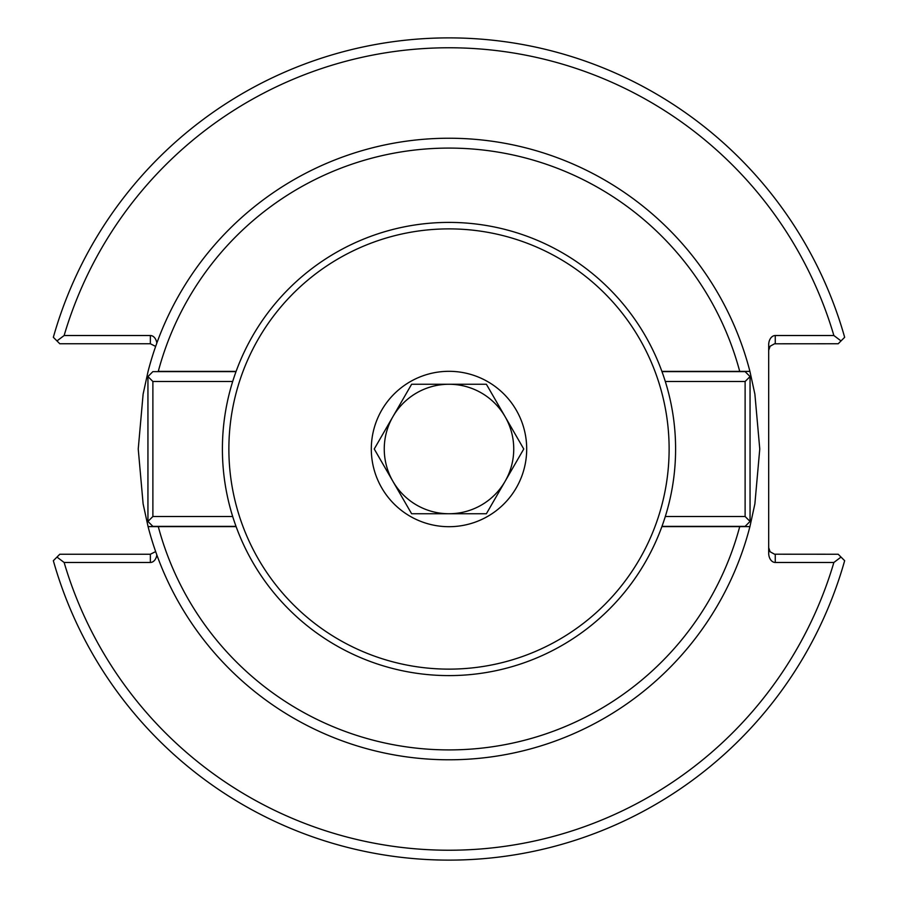 <?xml version="1.0" encoding="UTF-8"?>
<svg xmlns="http://www.w3.org/2000/svg" width="898" height="898" viewBox="0 0 898 898"><rect width="100%" height="100%" fill="white"/><g stroke="black" fill="none" stroke-linecap="round" stroke-linejoin="round"><path stroke-width="1.35" d="M661.893 371.379L739.716 371.379A300.897 300.897 0 0 0 158.284 371.379L236.107 371.379M236.107 526.621L148.08 526.621L143.119 503.89L138.236 449L143.119 394.11L148.08 371.379A310.764 310.764 0 0 1 449 138.236A310.764 310.764 0 0 0 148.08 371.379M661.893 526.621L739.716 526.621A300.897 300.897 0 0 1 158.284 526.621L148.08 526.621A310.764 310.764 0 0 0 749.92 526.621L739.716 526.621L749.92 526.621L754.881 503.89L759.764 449L754.881 394.11L749.92 371.379A310.764 310.764 0 0 0 449 138.236A310.764 310.764 0 0 1 749.92 371.379L739.716 371.379L749.92 371.379M156.824 343.115A9.306 6.578 -90 0 0 150.359 335.526L64.128 335.526L56.978 340.926L59.796 343.754L150.359 343.754L155.646 346.415M56.978 340.926L53.341 337.3A411.127 411.127 0 0 1 844.659 337.3L841.022 340.926L833.872 335.526L775.266 335.526A9.306 6.578 -90 0 0 768.688 344.832L768.688 553.168A9.306 6.578 90 0 0 775.266 562.474L833.872 562.474L841.022 557.074L838.204 554.246L774.525 554.201L770.125 551.776L768.688 547.668M155.646 551.585L150.359 554.246L59.796 554.246L56.978 557.074L64.128 562.474L150.359 562.474A9.306 6.578 90 0 0 156.824 554.885M768.688 350.332L770.125 346.224L774.525 343.799L838.204 343.754L841.022 340.926M841.022 557.074L844.659 560.7A411.127 411.127 0 0 1 53.341 560.7L56.978 557.074M64.128 335.526A401.26 401.26 0 0 1 833.872 335.526M833.872 562.474A401.26 401.26 0 0 1 64.128 562.474M665.317 381.493L745.115 381.493L750.055 376.565L745.115 371.626L661.983 371.626M745.115 381.493L745.115 516.507L665.317 516.507M661.983 526.374L745.115 526.374L750.055 521.435L745.115 516.507M750.055 521.435L750.055 376.565M232.683 516.507L152.885 516.507L147.946 521.435L152.885 526.374L236.017 526.374M152.885 516.507L152.885 381.493L232.683 381.493M236.017 371.626L152.885 371.626L147.946 376.565L152.885 381.493M147.946 376.565L147.946 521.435M449 669.133A220.133 220.133 0 0 1 258.366 338.939A220.133 220.133 0 0 1 639.634 338.939A220.133 220.133 0 0 1 449 669.133M449 675.599A226.599 226.599 0 0 0 675.599 449A226.599 226.599 0 0 0 449 222.401A226.599 226.599 0 0 0 222.401 449A226.599 226.599 0 0 0 449 675.599M449 371.312A77.688 77.688 0 0 1 516.283 487.85A77.688 77.688 0 0 1 381.717 487.85A77.688 77.688 0 0 1 449 371.312M486.379 513.746L411.621 513.746L374.241 449L392.931 416.627A64.746 64.746 0 0 0 449 513.746A64.746 64.746 0 0 0 505.069 481.373L486.379 513.746M523.759 449L505.069 481.373A64.746 64.746 0 0 0 505.069 416.627L523.759 449M486.379 384.254L505.069 416.627A64.746 64.746 0 0 0 392.931 416.627L411.621 384.254L486.379 384.254M505.069 416.627A64.746 64.746 0 0 0 392.931 416.627M449 513.746A64.746 64.746 0 0 0 505.069 481.373M148.08 526.621A310.764 310.764 0 0 0 749.92 526.621M775.266 562.474L775.266 554.246M775.266 343.754L775.266 335.526M150.359 335.526L150.359 343.754M150.359 554.246L150.359 562.474"/></g></svg>
